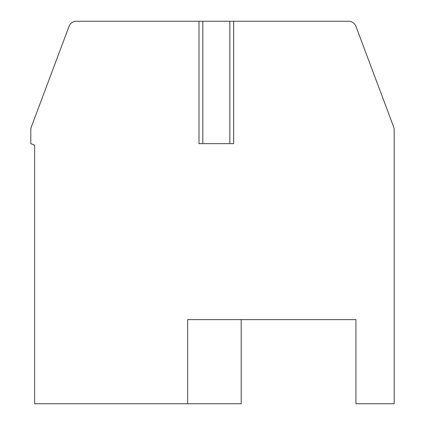 <?xml version="1.0" encoding="UTF-8"?>
<svg xmlns="http://www.w3.org/2000/svg" width="425" height="425" viewBox="0 0 425 425"><rect width="100%" height="100%" fill="white"/><g stroke="black" fill="none" stroke-linecap="round" stroke-linejoin="round"><path stroke-width="0.64" d="M202.502 21.25L76.277 21.25A7.65 7.65 0 0 0 69.116 26.212L31.301 127.054A7.65 7.65 0 0 0 30.812 129.737L30.812 143.65L34.638 145.18L34.638 403.75L187.637 403.75L187.637 319.6L355.938 319.6L355.938 403.75L394.188 403.75L394.188 129.737A7.65 7.65 0 0 0 393.699 127.054L355.884 26.212A7.65 7.65 0 0 0 348.723 21.25L230.148 21.25M202.821 143.65L202.821 21.25L229.829 21.25L229.829 143.65M187.637 403.75L241.188 403.75L241.188 319.6M198.996 21.25L198.996 143.65L233.654 143.65L233.654 21.25"/></g></svg>
